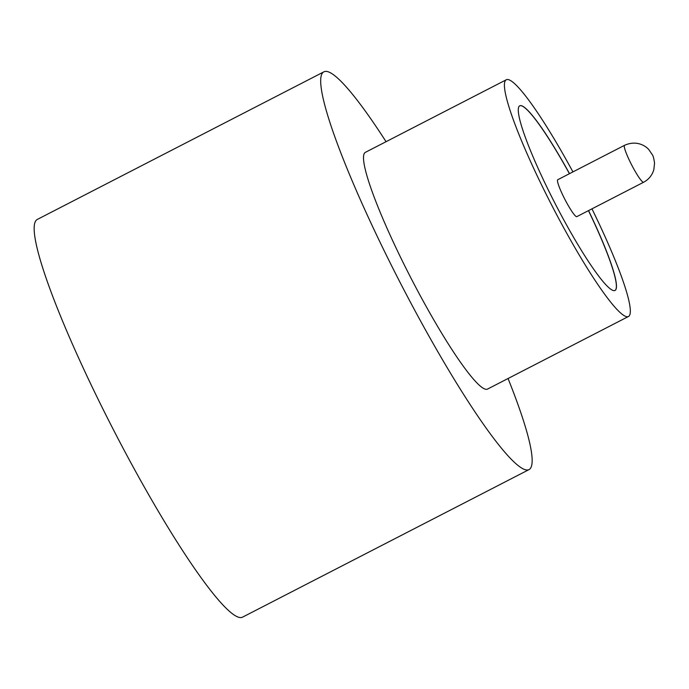 <?xml version="1.0" encoding="UTF-8"?>
<svg xmlns="http://www.w3.org/2000/svg" width="689" height="689" viewBox="0 0 689 689"><rect width="100%" height="100%" fill="white"/><g stroke="black" fill="none" stroke-linecap="round" stroke-linejoin="round"><path stroke-width="1.03" d="M564.842 199.276A20.782 2.678 62.7 0 0 576.805 216.647L643.595 182.249A20.782 2.678 -117.3 0 1 631.632 164.869A20.782 2.678 -117.3 0 1 624.57 145.301L557.771 179.708A20.782 2.678 62.7 0 0 564.842 199.276M572.929 171.897A133.201 17.156 62.7 0 0 506.389 79.717L365.471 152.295A133.201 17.156 62.7 0 0 410.79 277.736A133.201 17.156 62.7 0 0 487.459 389.121L628.377 316.544A133.201 17.156 62.7 0 0 591.963 208.845M506.389 79.717A133.201 17.156 62.7 0 0 551.708 205.158A133.201 17.156 62.7 0 0 628.377 316.544M386.064 141.693A223.779 28.817 62.7 0 0 324.002 71.777A223.779 28.817 62.7 0 0 400.128 282.516A223.779 28.817 62.7 0 0 528.937 469.648A223.779 28.817 62.7 0 0 508.051 378.519M324.002 71.777L37.473 219.352A223.779 28.817 62.7 0 0 113.607 430.1A223.779 28.817 62.7 0 0 242.407 617.223L528.937 469.648M569.519 173.654A103.893 13.384 62.7 0 0 519.807 105.77A103.893 13.384 62.7 0 0 555.153 203.608A103.893 13.384 62.7 0 0 614.958 290.491A103.893 13.384 62.7 0 0 588.552 210.601M569.433 173.706A103.893 13.384 62.7 0 0 519.764 105.787M614.907 290.517A103.893 13.384 62.7 0 0 588.458 210.645M643.595 182.249C648.797 179.441 652.207 175.23 653.844 169.632L654.55 163.147C653.861 158.289 653.06 155.404 652.147 154.491L649.021 149.883C648.168 148.497 638.806 138.945 624.57 145.301"/></g></svg>
